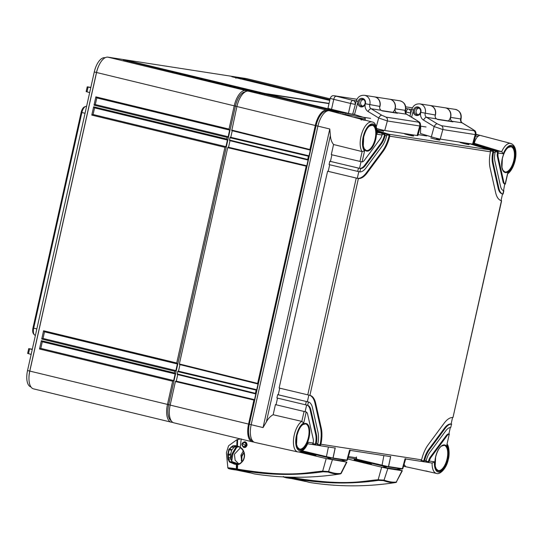 <?xml version="1.0" encoding="UTF-8"?>
<svg xmlns="http://www.w3.org/2000/svg" width="543" height="543" viewBox="0 0 543 543"><rect width="100%" height="100%" fill="white"/><g stroke="black" fill="none" stroke-linecap="round" stroke-linejoin="round"><path stroke-width="0.81" d="M35.288 335.289A6.821 3.122 -76.4 0 1 35.139 335.262A6.821 3.122 -76.4 0 1 34.324 334.732L33.551 333.857A6.122 2.796 -76.4 0 1 32.974 327.958L81.172 112.313A6.122 2.796 -76.4 0 1 84.498 106.876L85.59 106.448A6.821 3.122 -76.4 0 1 86.466 106.34L86.588 106.367M34.324 334.732A6.821 3.122 -76.4 0 1 33.686 328.155L36.843 328.922M81.172 112.313L81.884 112.516L33.686 328.155L32.974 327.958M85.047 113.283L81.884 112.516A6.821 3.122 -76.4 0 1 85.59 106.448M30.937 386.921A15.733 7.188 -76.4 0 1 27.544 370.536L94.285 71.954A15.733 7.188 -76.4 0 1 104.84 57.714L105.091 57.748M86.147 91.624L87.226 86.839L90.83 87.389M28.691 348.654L32.309 349.203M176.258 381.2L177.737 374.575M178.484 371.249L179.964 364.618M228.535 147.309L230.022 140.685M230.761 137.359L232.241 130.734M28.888 348.674L32.247 349.475M31.148 354.416L27.822 353.452M89.67 92.595L86.344 91.638M90.776 87.654L87.416 86.853M171.167 420.703A15.733 7.188 -76.4 0 1 168.683 404.691L235.424 106.116A15.733 7.188 -76.4 0 1 245.239 91.842M172.939 422.461L171.459 422.23A17.009 7.772 -76.4 0 1 171.167 422.176A17.009 7.772 -76.4 0 1 167.468 404.454L172.66 381.227L39.503 349L40.813 348.409L42.293 341.771L175.063 373.91M171.167 422.176L33.51 388.856A17.009 7.772 -76.4 0 1 28.962 378.227A17.009 7.772 -76.4 0 1 29.804 371.134L96.545 72.552A17.009 7.772 -76.4 0 1 99.349 64.583A17.009 7.772 -76.4 0 1 107.962 57.158L246.624 78.626A17.009 7.772 -76.4 0 1 246.922 78.687L330.083 98.812L246.624 78.626M28.962 378.227L28.962 377.629A15.733 7.188 -76.4 0 1 29.75 371.066L96.491 72.484A15.733 7.188 -76.4 0 1 99.077 65.119L99.349 64.583M39.503 349L41.363 340.705L174.513 372.932L174.88 371.276L41.73 339.049L43.583 330.755L176.733 362.982L224.938 147.336L91.787 115.109L93.64 106.815L226.791 139.042L227.164 137.386L94.014 105.159L95.867 96.864L229.017 129.091L234.209 105.871A17.009 7.772 -76.4 0 1 245.619 90.471L256.405 92.147L123.254 59.913L260.253 92.738L127.876 60.633L264.875 93.457L329.065 103.394M236.497 77.452L329.811 100.034L236.497 77.452L240.352 78.049L240.515 78.993M256.73 92.432L123.342 59.94M260.253 92.738L260.111 93.613M261.651 93.851L261.04 92.86L127.965 60.653M264.875 93.457L264.733 94.326M91.787 115.109L93.091 114.519L225.936 146.671L224.938 147.336M93.091 114.519L94.577 107.887L227.341 140.019M93.64 106.815L94.577 107.887L227.415 140.04L226.791 139.042M225.936 146.671L227.415 140.04M229.017 129.091L229.641 130.082L228.155 136.721L227.164 137.386M228.155 136.721L95.317 104.568L96.797 97.93L229.641 130.082M174.513 372.932L175.138 373.923L173.651 380.562L172.66 381.227M41.363 340.705L42.293 341.771L175.138 373.923M176.733 362.982L177.357 363.973L175.878 370.611L174.88 371.276M175.878 370.611L43.04 338.459L44.506 331.821L177.357 363.973M95.867 96.864L96.803 97.93L229.567 130.069M173.651 380.562L40.813 348.409M43.583 330.755L44.519 331.821L177.289 363.953M94.014 105.159L95.317 104.568M41.73 339.049L43.04 338.459M127.103 60.511L127.272 61.461M231.875 76.739L329.73 100.421L231.875 76.739L235.73 77.33L235.893 78.28M131.725 61.23L131.895 62.173M304.053 411.472L301.833 421.388L303.747 422.963L306.204 411.974L275.423 404.61L306.204 411.974A6.801 3.109 103.6 0 1 307.616 414.16L313.189 438.968A6.801 3.109 103.6 0 1 313.189 443.054L308.085 442.26L307.983 443.054C305.275 449.346 301.881 452.305 297.802 451.939L254.939 442.45A17.009 7.772 103.6 0 1 251.171 424.707L317.913 126.125A17.009 7.772 103.6 0 1 329.323 110.731L354.498 114.634M424.911 461.876L427.538 462.351A1.704 1.514 -81.2 0 0 428.977 461.74L429.316 461.034L434.427 461.821L432.174 463.07L427.572 462.358M420.289 461.163L422.916 461.631A1.704 1.514 -81.2 0 0 424.355 461.021L424.687 460.315L426.228 460.552L425.895 461.258A1.704 1.514 98.8 0 1 424.456 461.876L422.983 461.645M311.906 444.378L314.526 444.853A1.704 1.514 -81.2 0 0 315.972 444.242L316.284 443.529A13.609 6.217 103.6 0 0 316.42 434.617L310.84 409.802A13.609 6.217 103.6 0 0 307.691 405.316L276.91 397.978L277.649 394.659L308.438 401.996L307.691 405.316L307.195 405.2M316.528 445.097L319.148 445.565A1.704 1.514 -81.2 0 0 320.594 444.955L320.906 444.249A23.811 10.88 103.6 0 0 321.259 428.081L315.68 403.273A23.811 10.88 103.6 0 0 309.985 395.372A23.811 10.88 103.6 0 0 309.917 395.352L279.129 388.021L327.592 171.235L358.387 178.538A23.811 10.88 103.6 0 0 367.183 172.878L383.107 151.395A23.811 10.88 103.6 0 0 389.765 136.205L389.779 135.424A1.704 1.514 -81.2 0 0 388.747 134.216L377.147 130.673M316.284 443.529L317.825 443.767A17.009 7.772 103.6 0 0 318.028 432.438L312.456 407.623A17.009 7.772 103.6 0 0 308.438 401.996L307.358 401.745L308.838 395.128M451.498 424.144L450.758 427.47L451.498 424.144A17.009 7.772 103.6 0 0 445.314 428.196L429.391 449.679A17.009 7.772 103.6 0 0 424.687 460.315M450.758 427.47A13.609 6.217 103.6 0 0 445.878 430.714L429.954 452.197A13.609 6.217 103.6 0 0 426.228 460.552M449.265 434.122L446.808 445.117L449.265 434.122A6.801 3.109 103.6 0 0 447.011 435.744L431.088 457.226A6.801 3.109 103.6 0 0 429.316 461.034M473.218 144.16L494.049 150.52A1.704 1.514 98.8 0 1 495.087 151.728L495.08 152.515L493.539 152.278A17.009 7.772 103.6 0 0 493.336 163.606L498.908 188.421A17.009 7.772 103.6 0 0 502.927 194.055L504.759 183.996M495.08 152.515A13.609 6.217 103.6 0 0 494.945 161.434L500.524 186.242A13.609 6.217 103.6 0 0 503.673 190.729L503.551 190.695M476.014 134.318L479.707 135.288L477.969 136.408C476.36 137.718 475.152 140.026 474.344 143.332L501.739 151.707L503.28 153.784L498.175 152.99A6.801 3.109 103.6 0 0 498.175 157.076L503.755 181.891A6.801 3.109 103.6 0 0 505.16 184.077L507.481 173.916C515.198 169.07 520.248 146.861 510.807 143.44L476.021 134.297M359.866 171.9L329.072 164.597L329.818 161.278L360.613 168.581L359.866 171.9A17.009 7.772 103.6 0 0 366.05 167.848L381.973 146.366A17.009 7.772 103.6 0 0 386.677 135.73L385.136 135.492L385.157 134.712A1.704 1.514 -81.2 0 0 384.125 133.497L377.188 131.379M360.613 168.581A13.609 6.217 103.6 0 0 365.487 165.337L381.41 143.854A13.609 6.217 103.6 0 0 385.136 135.492M275.423 404.61L273.163 414.743C270.468 416.162 268.208 418.531 266.389 421.85L263.05 427.579L329.784 128.996L330.375 135.567C330.633 139.266 331.692 142.252 333.565 144.513L362.14 151.592L364.557 150.927L362.1 161.923A6.801 3.109 103.6 0 0 364.36 160.307L380.283 138.825A6.801 3.109 103.6 0 0 382.048 135.01L376.937 134.223L377.195 133.402C376.733 125.996 375.05 122.182 372.138 121.971L365.622 120.274C364.95 120.485 358.618 118.897 360.939 119.046L364.679 120.152M468.84 143.522L489.426 149.807A1.704 1.514 98.8 0 1 490.465 151.015L490.458 151.796A23.811 10.88 103.6 0 0 490.105 167.963L495.684 192.772A23.811 10.88 103.6 0 0 501.379 200.679A23.811 10.88 103.6 0 0 501.447 200.693L501.06 200.543M501.013 200.571A23.811 10.88 103.6 0 0 501.053 200.577L501.63 200.72L452.984 417.506A23.811 10.88 103.6 0 0 444.181 423.167L428.257 444.649A23.811 10.88 103.6 0 0 421.599 459.84L421.273 460.545A1.704 1.514 98.8 0 1 419.834 461.156L405.655 458.964L419.868 461.163M301.833 421.388L273.163 414.743M364.747 120.159L329.323 110.731M430.456 472.071L403.517 466.254M425.834 470.924L430.212 472.023M404.06 464.387L405.655 466.58M427.137 471.175L425.827 471.039M428.977 461.74L428.4 461.598A6.801 3.109 -76.4 0 1 430.348 457.043L446.271 435.561A6.801 3.109 -76.4 0 1 448.885 433.959L449.468 434.095L448.891 433.925M313.189 443.054L312.89 443.76A1.704 1.514 98.8 0 1 311.444 444.378L307.657 443.787L311.478 444.378M306.612 405.085L305.132 411.696A6.801 3.109 -76.4 0 1 305.254 411.723A6.801 3.109 -76.4 0 1 305.37 411.757M333.565 144.513L331.298 154.646L362.1 161.923M329.818 161.278L330.436 161.393L331.909 154.789M327.592 171.235L328.21 171.35L329.689 164.746M277.649 394.659L278.267 394.775L279.747 388.17M276.048 404.725L277.521 398.121M377.202 131.847L381.043 133.021A1.704 1.514 98.8 0 1 382.075 134.23L382.048 135.01M377.175 131.148L385.666 133.734A1.704 1.514 98.8 0 1 386.697 134.949L386.677 135.73M473.442 143.766L497.13 150.995A1.704 1.514 -81.2 0 1 498.169 152.21L495.073 151.68M474.344 143.332L473.591 143.216M471.921 143.997L492.508 150.282A1.704 1.514 -81.2 0 1 493.546 151.49L490.451 150.961M426.655 135.947L418.124 134.63M412.687 135.546L413.644 136.015M410.379 134.779C417.553 136.945 411.458 136.001 404.603 133.89M383.412 131.012L377.073 129.865M468.154 144.133L469.111 144.601M465.846 143.372C473.021 145.538 466.926 144.594 460.07 142.476M438.88 139.599L439.837 140.074M436.572 138.838C443.746 141.004 437.651 140.06 430.796 137.942M357.878 178.457L357.301 178.321A23.811 10.88 103.6 0 0 366.45 172.701L382.374 151.219A23.811 10.88 103.6 0 0 389.202 135.288L386.528 134.467M320.594 444.955L320.01 444.812A23.811 10.88 103.6 0 0 320.526 427.904L314.947 403.096A23.811 10.88 103.6 0 0 309.571 395.284M502.954 194.061L502.241 193.885A17.009 7.772 -76.4 0 1 498.175 188.245L492.596 163.429A17.009 7.772 -76.4 0 1 492.963 151.354L490.288 150.533M315.972 444.242L315.388 444.099A13.609 6.217 103.6 0 0 315.68 434.434L310.107 409.626A13.609 6.217 103.6 0 0 307.114 405.187M315.388 444.099L312.917 443.719M320.01 444.812L317.54 444.432M278.267 394.775L307.358 401.745A17.009 7.772 -76.4 0 1 307.65 401.806L308.363 401.976M328.21 171.35L357.301 178.321L358.78 171.703M389.779 135.424L386.684 134.895M360.104 168.506L359.527 168.371L361.007 161.753M330.436 161.393L359.527 168.371A13.609 6.217 103.6 0 0 364.753 165.153L380.677 143.671A13.609 6.217 103.6 0 0 384.58 134.569L382.062 134.182M448.885 433.959L450.337 427.484M428.4 461.598L425.929 461.217M424.355 461.021L423.778 460.885A17.009 7.772 -76.4 0 1 428.658 449.502L444.581 428.02A17.009 7.772 -76.4 0 1 451.111 424.008L452.57 417.486M423.778 460.885L421.307 460.498M501.053 200.577L502.533 193.96M504.759 183.989A6.801 3.109 -76.4 0 1 504.644 183.968A6.801 3.109 -76.4 0 1 503.015 181.708L497.442 156.9A6.801 3.109 -76.4 0 1 497.585 152.067L494.911 151.253M317.825 443.767L317.512 444.479A1.704 1.514 98.8 0 1 316.067 445.09L314.594 444.86M385.157 134.712L381.905 133.754M451.111 424.008L451.688 424.144L451.118 423.974M503.117 194.082L503.856 190.763M493.539 152.278L493.546 151.49M498.175 152.99L498.169 152.21M504.644 183.968L505.16 184.077M327.117 111.023L326.71 110.1L337.861 111.831L259.255 92.819L259.371 93.355M252.746 441.079A16.188 7.398 -76.4 0 1 249.332 424.232L316.074 125.65A16.188 7.398 -76.4 0 1 326.94 110.996L327.09 111.03M253.961 442.077L252.549 441.859A17.009 7.772 -76.4 0 1 252.257 441.798A17.009 7.772 -76.4 0 1 248.558 424.076L253.927 400.062L175.423 381.546L176.265 381.166M267.075 94.543L267.421 94.082L329.01 103.625M262.452 93.83L262.798 93.369L263.878 93.539L263.993 94.068M310.257 150.099L231.759 130.612L236.904 106.523A17.009 7.772 -76.4 0 1 248.314 91.129L259.255 92.819L337.875 111.831L338.241 112.421M308.03 160.049L229.533 140.562L229.933 137.705L230.768 137.325M257.973 383.989L179.475 364.496L179.36 363.966L227.707 147.662L228.549 147.275M255.753 393.94L177.249 374.453L177.649 371.595L178.491 371.208M252.257 441.798L173.862 422.827A17.009 7.772 -76.4 0 1 170.163 405.105L175.423 381.546M262.798 93.369L340.977 112.313L263.878 93.539M349.081 113.568L345.599 113.025L345.511 113.548M340.977 112.313L340.889 112.835M342.864 113.141L342.484 112.544L263.884 93.539M231.637 130.076L309.931 149.515L315.3 125.494A17.009 7.772 -76.4 0 1 326.71 110.1L248.314 91.129M177.133 373.917L255.42 393.356L256.147 390.105L177.649 371.595M179.36 363.966L257.647 383.406L306.204 166.172L227.707 147.662M229.411 140.026L307.705 159.466L308.431 156.221L229.933 137.705M176.489 381.2L254.524 399.655L253.927 400.062M175.769 381.084L254.524 399.655L255.801 393.953L255.42 393.356M178.715 371.242L256.744 389.704L258.02 383.996L257.647 383.406M228.766 147.309L306.802 165.771L308.078 160.063L307.705 159.466M230.992 137.359L309.028 155.814L310.304 150.112L309.931 149.515M177.995 371.134L256.744 389.704L256.147 390.105M179.468 364.496L258.02 383.996M228.046 147.201L306.802 165.771L306.204 166.172M229.519 140.562L308.078 160.063M230.273 137.243L309.028 155.814L308.431 156.221M354.328 114.58L348.43 113.412L350.649 103.455L355.136 104.405A3.401 3.02 98.8 0 0 352.936 100.38L334.631 95.812L356.948 99.267L334.407 95.772A3.401 3.02 98.8 0 1 334.631 95.812M356.317 100.903L352.936 100.38A3.401 1.554 -76.4 0 0 350.649 103.455L333.748 99.362L331.522 109.319L348.43 113.412M331.522 109.319L327.965 108.308L330.185 98.358L333.748 99.362A3.401 1.554 -76.4 0 1 336.029 96.287M379.625 107.405A7.656 6.801 -81.2 0 0 374.602 96.885A7.656 6.801 -81.2 0 0 374.507 96.871M374.602 96.885L389.63 99.213A7.656 6.801 98.8 0 1 395.026 104.453A7.656 6.801 98.8 0 1 392.956 112.333M405.567 110.358L405.18 110.344A7.656 6.801 98.8 0 0 399.831 100.794C404.494 102.172 406.408 105.362 405.567 110.358C405.261 112.286 405.675 113.602 406.802 114.308L417.431 120.79C418.517 122.175 420.669 121.327 420.499 125.922L419.712 125.983A3.401 3.02 -81.2 0 0 418.334 122.107L385.978 117.098L381.749 115.218L371.12 108.736A3.401 3.02 98.8 0 1 369.742 104.86A7.656 6.801 -81.2 0 0 364.401 95.303C360.376 95.059 357.688 96.919 356.323 100.869L352.746 113.969L365.249 117.912L365.167 120.207M420.499 125.922L417.879 135.533A6.801 0.394 -164.7 0 1 417.112 135.512L384.756 130.496A6.801 0.394 -164.7 0 1 376.869 128.548M417.112 135.512L419.712 125.983L387.356 120.974L378.688 117.974L368.059 111.491A6.801 6.048 98.8 0 1 365.161 104.392A4.337 3.855 98.8 0 1 360.627 106.828A4.337 3.855 98.8 0 1 357.837 102.349L354.484 114.627M365.161 104.392L365.378 103.761L379.761 106.408A7.656 6.801 -81.2 0 0 374.412 96.858L364.401 95.303M365.378 103.761A4.337 3.855 98.8 0 0 362.826 98.453A4.337 3.855 98.8 0 0 357.993 101.5L357.837 102.349M365.039 103.598A3.489 3.102 98.8 0 1 361.536 106.136A3.489 3.102 98.8 0 1 359.099 101.785A3.489 3.102 98.8 0 1 362.602 99.247A3.489 3.102 98.8 0 1 365.039 103.598M406.802 114.308A3.401 1.459 121.4 0 0 406.558 114.22A3.401 3.02 -81.2 0 1 405.18 110.344L395.168 108.797A7.656 6.801 -81.2 0 0 389.82 99.24A7.656 6.801 -81.2 0 0 389.725 99.226M395.168 108.797A3.401 3.02 -81.2 0 0 396.539 112.672L397.483 113.249A3.401 3.02 98.8 0 0 396.485 112.876L381.607 110.575M397.483 113.249L382.075 110.86L381.132 110.283A3.401 3.02 98.8 0 1 379.761 106.408M363.498 99.545A3.401 3.02 -81.2 0 0 360.627 102.464A3.401 3.02 -81.2 0 0 362.48 106.116M405.845 113.263L406.116 112.048L410.603 112.998A3.401 3.02 98.8 0 0 408.404 108.967L405.852 108.349M435.092 115.998A7.656 6.801 -81.2 0 0 430.07 105.478A7.656 6.801 -81.2 0 0 429.975 105.457M430.07 105.478L445.097 107.799A7.656 6.801 98.8 0 1 450.493 113.039A7.656 6.801 98.8 0 1 448.423 120.919M461.034 118.944L460.647 118.937A7.656 6.801 98.8 0 0 455.299 109.381C459.962 110.765 461.876 113.949 461.034 118.944C460.729 120.872 461.143 122.189 462.269 122.901L472.899 129.383C473.985 130.761 476.136 129.92 475.967 134.515L475.179 134.569A3.401 3.02 -81.2 0 0 473.801 130.693L441.445 125.684L437.217 123.804L426.588 117.322A3.401 3.02 98.8 0 1 425.21 113.446A7.656 6.801 -81.2 0 0 419.861 103.896C415.843 103.652 413.155 105.505 411.791 109.455L409.945 116.222M475.967 134.515L473.347 144.119A6.801 0.394 -164.7 0 1 472.58 144.099L440.224 139.089A6.801 0.394 -164.7 0 1 431.346 136.843L434.156 126.56L423.52 120.078A6.801 6.048 98.8 0 1 420.628 112.978A4.337 3.855 98.8 0 1 416.094 115.421A4.337 3.855 98.8 0 1 413.304 110.935L411.587 117.227M420.37 126.397L420.716 126.499L420.479 133.524L431.346 136.843M420.628 112.978L420.845 112.347L435.228 115.001A7.656 6.801 -81.2 0 0 429.88 105.444L419.861 103.896M420.845 112.347A4.337 3.855 98.8 0 0 418.293 107.046A4.337 3.855 98.8 0 0 413.461 110.093L413.304 110.935M420.506 112.184A3.489 3.102 98.8 0 1 417.004 114.722A3.489 3.102 98.8 0 1 414.567 110.372A3.489 3.102 98.8 0 1 418.069 107.833A3.489 3.102 98.8 0 1 420.506 112.184M462.269 122.901A3.401 1.459 121.4 0 0 462.025 122.813A3.401 3.02 -81.2 0 1 460.647 118.937L450.636 117.383A7.656 6.801 -81.2 0 0 445.287 107.833A7.656 6.801 -81.2 0 0 445.192 107.819M450.636 117.383A3.401 3.02 -81.2 0 0 452.007 121.259L452.95 121.836A3.401 3.02 98.8 0 0 451.952 121.469L437.074 119.161M452.95 121.836L437.543 119.453L436.599 118.876A3.401 3.02 98.8 0 1 435.228 115.001M472.58 144.099L475.179 134.569L442.823 129.56L434.156 126.56A3.401 1.459 -58.6 0 1 437.217 123.804M418.965 108.132A3.401 3.02 -81.2 0 0 416.094 111.057A3.401 3.02 -81.2 0 0 417.947 114.709M356.384 457.063L356.724 459.548L381.973 465.623L383.881 455.591M356.384 456.955L356.717 459.548A0.428 0.428 0 0 1 356.398 459.106L356.371 457.036M402.723 468.752L386.467 466.233L386.209 466.566L381.98 465.629L386.209 466.566L386.467 466.233L356.629 459.147M387.111 466.709L382.822 467.265L396.566 469.39L401.331 468.908M370.075 462.677L370.665 462.901M284.844 477.378C281.098 476.693 288.883 477.317 292.086 478.098L293.071 478.281A321.721 285.903 -81.2 0 0 378.491 480.372L383.446 480.609C388.191 482.347 392.277 482.985 395.711 482.51L395.956 482.476C367.095 486.969 338.323 486.962 309.605 482.469L303.775 480.793M283.337 476.455L284.308 477.263L286.738 477.874L294.116 478.872A322.155 286.283 -81.2 0 0 301.446 480.195L303.829 480.813M290.858 478.498L286.738 477.874L290.865 478.505M289.989 477.161L292.874 477.691C347.52 486.725 364.57 480.501 378.145 479.768L384.044 480.121L387.838 468.5L381.668 467.184L378.145 479.768A0.848 0.373 81.8 0 0 378.498 480.372M397.666 469.627L382.537 467.285L396.784 469.369M370.224 462.907L354.735 459.147M387.838 468.5L402.017 470.7L396.309 482.021L402.356 470.713L397.096 469.335M371.331 464.584L370.17 462.785L366.688 461.944M356.602 459.493L354.769 459.052M347.663 458.991L381.668 467.184M292.589 478.186A0.848 0.414 100.8 0 1 292.372 477.596L292.344 477.216M370.821 463.851L354.491 459.894M383.446 480.609A0.848 0.706 110.2 0 0 384.044 480.121C388.802 481.831 392.888 482.469 396.309 482.021A0.848 0.787 82.2 0 1 395.711 482.51M289.29 478.139L287.098 477.779M241.859 461.964L240.916 455.238L243.359 450.839M238.784 463.885L235.126 460.213L234.413 454.233L240.569 447.642M245.809 446.991L243.956 447.127L242.015 444.887L243.393 442.715C244.75 442.301 245.592 442.837 245.925 444.317L245.382 445.389L242.782 443.746L243.196 442.559M246.99 444.669L246.549 444.595L245.436 446.706A0.509 0.455 98.8 0 1 245.239 446.903L244.818 446.421C243.495 446.841 242.646 446.305 242.28 444.819L242.063 444.629A0.509 0.509 0 0 0 242.015 444.887L243.956 447.127L245.076 447.303M243.339 442.375A0.509 0.455 98.8 0 0 243.23 442.504L244.737 442.083L246.603 444.31L245.925 444.317L246.549 444.595A0.509 0.455 98.8 0 0 246.603 444.31L246.977 444.364M246.773 445.789L245.382 445.389L244.818 446.421L246.06 446.801M347.255 460.165L326.526 457.036L330.741 457.98L330.999 457.647L326.424 456.636L328.413 447.004M331.644 458.122L327.354 458.672L341.099 460.803L345.864 460.321M314.607 454.091L315.198 454.315M229.377 468.792C225.63 468.107 233.415 468.724 236.619 469.505L237.603 469.695A321.721 285.903 -81.2 0 0 323.024 471.779L327.979 472.023C332.723 473.761 336.809 474.392 340.244 473.924L340.488 473.89M240.44 438.941L236.992 439.654L228.549 445.796L226.383 452.767L227.87 467.869L228.841 468.677L231.27 469.288L238.649 470.286A322.155 286.283 -81.2 0 0 245.979 471.609L254.138 473.883C282.855 478.376 311.628 478.376 340.468 473.89L341.16 473.442L346.889 462.127L326.2 458.591L322.678 471.175L328.576 471.534L332.37 459.914M235.391 469.912L231.27 469.288L235.397 469.912M326.995 458.679L341.316 460.776M314.757 454.321L301.82 451.179M327.979 472.023A0.848 0.706 110.2 0 0 328.576 471.534C333.334 473.245 337.42 473.876 340.841 473.435L346.549 462.113L341.628 460.742M315.822 455.991L314.668 454.186L311.22 453.357M299.017 452.047L326.2 458.591M327.008 458.679L342.199 461.034M243.617 442.206L245.117 442.009C247.825 444.439 247.499 446.203 244.153 447.289L243.461 446.984M245.117 442.009C248.036 442.233 246.868 448.416 244.404 447.33L243.922 447.615C240.922 444.846 241.296 442.871 245.036 441.69C248.076 444.418 247.703 446.394 243.922 447.615M228.779 468.114C224.897 467.435 233.049 468.1 236.381 468.908L236.904 469.003L236.707 464.543L234.481 464.15L229.411 461.937L228.074 459.235L227.734 454.348L228.908 449.312L232.723 445.891L235.404 445.627L240.223 447.12C244.73 451.043 245.728 455.502 243.223 460.498C241.078 463.308 239.259 464.638 237.753 464.475L236.707 464.543L237.474 464.129M237.121 469.6A0.848 0.414 100.8 0 1 236.904 469.003L237.406 469.098C292.053 478.132 309.103 471.915 322.678 471.175A0.848 0.373 81.8 0 0 323.031 471.779M242.321 444.059L243.162 442.531M236.619 469.505A0.848 0.441 100.6 0 1 236.381 468.908L236.341 464.129L229.825 461.598L228.61 459.093L228.27 454.342L229.017 450.086L231.427 447.215L233.001 446.21L235.499 445.952L237.434 446.427L237.658 439.463M236.741 445.946L239.707 447.147M231.257 457.824L230.795 457.539M238.255 446.794L235.18 446.692L233.85 447.507L231.705 450.079L230.673 454.023L230.87 458.815L232.397 462.141L238.004 464.089M230.904 457.62A0.848 0.774 -56.1 0 0 230.775 457.172M241.364 460.993L241.71 455.733L244.004 452.475M230.368 456.656L231.549 456.296M241.71 455.733L241.873 456.453L244.153 452.434L241.873 456.453L241.852 461.15L241.35 460.444M241.852 461.143L241.431 459.12M315.354 455.258L300.693 451.708M237.603 469.695A0.848 0.387 101 0 1 237.406 469.098L237.773 464.102L236.911 464.156L237.44 464.136M228.074 459.229L230.87 458.815M241.235 438.873L240.223 447.425C244.56 451.206 245.524 455.496 243.121 460.288C241.072 462.975 239.32 464.245 237.875 464.089L237.827 464.095M229.411 461.937L229.825 461.598L232.397 462.141M340.244 473.924A0.848 0.787 82.2 0 0 340.841 473.435L341.16 473.442M233.823 469.546L231.63 469.193M28.487 353.717L29.573 348.877M87.016 91.896L88.095 87.056M236.911 106.476L94.285 71.954M170.169 405.058L27.544 370.536M171.927 421.673L171.459 422.23M240.352 78.049L329.886 99.722M235.73 77.33L329.798 100.102M245.884 91.509L245.619 90.471L107.962 57.158M427.606 462.358L432.14 463.064M390.587 456.629L349.624 450.29L390.587 456.629M319.182 445.572L335.119 448.043L319.216 445.579M308.085 442.26A14.444 6.604 -76.4 0 1 296.125 445.823A14.444 6.604 -76.4 0 1 303.747 422.963M296.885 435.635A13.453 6.149 -76.4 0 1 305.913 423.452A13.453 6.149 -76.4 0 1 309.076 437.522A13.453 6.149 -76.4 0 1 300.041 449.699A13.453 6.149 -76.4 0 1 296.885 435.635M446.808 445.117A14.444 6.604 -76.4 0 1 444.045 468.731A14.444 6.604 -76.4 0 1 434.427 461.821M435.554 457.104A13.453 6.149 -76.4 0 1 444.581 444.927A13.453 6.149 -76.4 0 1 447.744 458.991A13.453 6.149 -76.4 0 1 438.71 471.175A13.453 6.149 -76.4 0 1 435.554 457.104M503.28 153.784A14.444 6.604 -76.4 0 1 515.239 150.221A14.444 6.604 -76.4 0 1 507.617 173.081M502.295 158.522A13.453 6.149 -76.4 0 1 511.323 146.345A13.453 6.149 -76.4 0 1 514.479 160.409A13.453 6.149 -76.4 0 1 505.452 172.593A13.453 6.149 -76.4 0 1 502.295 158.522M364.557 150.927A14.444 6.604 -76.4 0 1 367.319 127.32A14.444 6.604 -76.4 0 1 376.937 134.223M363.627 137.053A13.453 6.149 -76.4 0 1 372.654 124.87A13.453 6.149 -76.4 0 1 375.817 138.94A13.453 6.149 -76.4 0 1 366.783 151.117A13.453 6.149 -76.4 0 1 363.627 137.053M490.458 151.796L389.765 136.205M452.984 417.506L501.447 200.693M421.599 459.84L320.906 444.249M358.387 178.538L309.917 395.352M297.802 451.939A16.147 7.378 -76.4 0 1 293.682 438.153A16.147 7.378 -76.4 0 1 301.786 421.375M170.163 405.105L263.05 427.579M236.904 106.523L329.784 128.996M266.389 421.85L330.375 135.567M362.093 151.578A16.147 7.378 -76.4 0 1 361.971 132.913A16.147 7.378 -76.4 0 1 372.138 121.971M360.939 119.046A0.848 0.753 98.8 0 1 361.448 119.535M372.281 125.297L372.281 125.297A12.944 5.919 -76.4 0 1 375.152 138.798A12.944 5.919 -76.4 0 1 366.192 150.459L364.224 148.694L363.301 145.931L363.681 137.06C365.242 131.263 367.251 127.578 369.695 125.983L372.281 125.297M305.539 423.879L305.539 423.879A12.944 5.919 -76.4 0 1 308.41 437.38A12.944 5.919 -76.4 0 1 299.451 449.041L297.483 447.276L296.559 444.513L296.94 435.642C298.507 429.846 300.51 426.16 302.953 424.565L305.539 423.879M447.079 458.855A12.944 5.919 -76.4 0 1 438.12 470.516L436.151 468.752L435.228 465.982L435.608 457.111C437.169 451.321 439.178 447.629 441.622 446.041L444.208 445.348A12.944 5.919 -76.4 0 1 447.079 458.855M425.726 471.025A0.848 0.753 -81.2 0 0 426.153 470.978M447.018 444.14C448.62 444.921 450.106 453.9 448.226 459.724C446.489 468.69 439.633 475.023 436.47 473.408A16.147 7.378 -76.4 0 1 432.092 463.057M501.684 151.694A16.147 7.378 -76.4 0 1 510.807 143.44M447.011 435.744L446.271 435.561M431.088 457.226L430.348 457.043M404.467 465.242L403.843 465.147M356.425 457.803L348.375 456.561M405.546 466.566L403.517 466.247M356.405 458.95L348.049 457.661L356.405 458.957M306.279 401.521L305.533 404.84M356.222 178.097L307.759 394.883M362.14 151.592L359.928 161.509M358.441 168.14L357.701 171.459M381.043 133.021L377.209 132.431M385.666 133.734L384.125 133.497M501.739 151.707L497.13 150.995M494.049 150.52L492.508 150.282M489.426 149.807L388.747 134.216M477.969 136.408L475.553 136.035M420.682 127.537L420.085 127.449M365.215 118.951L354.111 117.234M383.107 151.395L382.374 151.219M367.183 172.878L366.45 172.701M315.68 403.273L314.947 403.096M321.259 428.081L320.526 427.904M310.84 409.802L310.107 409.626M316.42 434.617L315.68 434.434M381.41 143.854L380.677 143.671M365.487 165.337L364.753 165.153M445.314 428.196L444.581 428.02M429.391 449.679L428.658 449.502M493.336 163.606L492.596 163.429M498.908 188.421L498.175 188.245M498.175 157.076L497.442 156.9M503.755 181.891L503.015 181.708M479.707 135.288L475.919 134.698M426.024 126.974L420.452 126.112M370.557 118.381L341.038 113.813M513.821 160.273A12.944 5.919 -76.4 0 1 504.854 171.934L502.893 170.169L501.963 167.4L502.35 158.529C503.911 152.739 505.92 149.047 508.363 147.458L510.949 146.766A12.944 5.919 -76.4 0 1 513.821 160.273M252.99 441.337L252.549 441.859M267.421 94.082L345.599 113.025M354.131 108.905L355.346 104.439M396.539 112.672L406.558 114.22L417.187 120.702C418.734 121.686 419.115 122.155 418.334 122.107M376.347 126.539L378.688 117.974A3.401 1.459 -58.6 0 1 381.749 115.218M368.059 111.491A3.401 1.459 -58.6 0 1 371.12 108.736L381.132 110.283M357.993 101.5L356.323 100.869M384.756 130.496L387.356 120.974A3.401 3.02 -81.2 0 0 385.978 117.098M409.884 116.188L410.813 113.032M411.784 109.489L408.404 108.967A3.401 1.554 -76.4 0 0 406.116 112.048L405.438 111.878M405.736 106.822L412.415 107.86L405.736 106.815M452.007 121.259L462.025 122.813L472.654 129.295C474.202 130.279 474.582 130.741 473.801 130.693M423.52 120.078A3.401 1.459 -58.6 0 1 426.588 117.322L436.599 118.876M413.461 110.093L411.791 109.455M440.224 139.089L442.823 129.56A3.401 3.02 -81.2 0 0 441.445 125.684M354.504 458.659L353.941 460.396M390.702 456.473L388.564 466.566A0.428 0.36 99 0 1 388.15 466.892L388.069 466.878A0.428 0.353 99 0 0 388.483 466.552L390.627 456.459M388.069 466.878L388.15 466.892A0.428 0.36 99 0 1 388.143 466.892L401.922 469.023A0.428 0.394 98.6 0 1 401.922 469.023L401.976 469.03A0.428 0.394 98.4 0 1 401.976 469.03L402.248 469.05M388.15 466.892L401.935 469.023A0.428 0.394 98.6 0 0 402.377 468.704L405.064 458.692M405.139 458.706L402.431 468.711A0.428 0.394 98.4 0 1 401.99 469.03L401.935 469.023M371.65 464.665L370.652 463.111L386.175 466.865M293.071 478.281A0.848 0.387 101 0 1 292.874 477.691L292.881 477.222M292.086 478.098A0.848 0.441 100.6 0 1 291.849 477.494L291.829 477.202M294.116 478.872L301.453 480.202L309.585 482.469M237.834 446.692L236.259 448.07L232.893 454.131L231.678 461.509M236.259 448.07A1.704 0.577 -131.3 0 1 235.913 446.862M232.893 454.131L232.004 453.88L230.945 459.487M231.718 460.349L231.087 460.192M242.599 443.604L243.176 442.504A0.509 0.509 0 0 1 243.379 442.314L245.667 442.233M326.519 457.036L301.922 451.118L326.519 457.036L326.424 456.636L302.349 450.846M332.601 458.285L332.608 458.285A0.428 0.353 99 0 1 332.601 458.285L332.608 458.285A0.428 0.353 99 0 0 333.015 457.966L335.16 447.873M335.235 447.88L333.097 457.98A0.428 0.36 99 0 1 332.676 458.299L346.454 460.43A0.428 0.394 98.6 0 1 346.454 460.43L346.78 460.464M332.683 458.299L346.468 460.437A0.428 0.394 98.6 0 0 346.909 460.118L349.597 450.106M349.672 450.12L346.963 460.125A0.428 0.394 98.4 0 1 346.509 460.444M316.182 456.072L315.184 454.525L330.707 458.278M314.702 454.192L315.863 455.998M237.63 464.489L237.753 464.102L237.223 464.15M236.734 464.543L236.911 464.156M236.775 446.265L236.992 439.654M231.06 458.862L230.999 457.688A0.848 0.774 -59.7 0 0 230.768 457.111L230.639 457.009M230.755 456.751L231.427 456.914M241.873 456.453L241.825 457.247L241.56 456.724M234.481 464.15L236.619 463.851M234.026 463.98L236.212 463.715M230.144 462.419L230.51 462.052L232.981 462.398M227.884 457.701L230.789 457.471M227.761 455.163L230.673 455.041M227.734 454.348L230.673 454.023M228.603 449.835L231.705 450.079M228.908 449.312L231.976 449.665M231.094 446.909L233.85 447.507M232.723 445.891L235.18 446.692M235.404 445.627L237.169 446.536M235.818 445.722L237.495 446.604M237.434 446.427L240.02 447.31M238.133 446.285L239.639 447.127M238.207 446.298L239.694 447.14M240.101 447.052L240.223 447.425C245.999 449.808 246.094 462.473 237.868 464.089L237.773 464.102M237.753 464.475L237.868 464.089M233.707 462.711L237.447 464.034M231.773 461.645L238.404 463.987M238.567 463.946L231.671 461.509L238.567 463.946M231.25 469.077L245.986 471.616L254.117 473.876M27.632 353.445L28.698 348.66M361.251 120.098L361.027 119.345L365.88 120.322M427.198 471.188L425.549 470.991M436.47 473.408L430.205 472.023M305.254 411.723L305.885 411.872M314.56 444.86L316.101 445.097M422.949 461.638L424.49 461.876M505.343 184.131L507.691 173.617M177.242 374.446L255.78 393.946M231.746 130.605L310.284 150.106M334.407 95.772C333.802 95.867 331.8 94.76 330.185 98.358M399.831 100.794L389.82 99.24M412.877 134.854L412.578 135.933M383.609 130.286L383.304 131.406M455.299 109.381L445.287 107.833M468.344 143.44L468.046 144.526M439.077 138.872L438.771 139.992M354.878 458.72L354.301 460.484M405.709 458.781L402.784 468.772L401.99 469.03M370.136 462.772L371.29 464.577M381.98 465.629L356.717 459.548M395.935 482.483L396.628 482.028M286.718 477.664L294.123 478.878M288.34 477.908L305.546 481.458M236.348 446.482L232.004 453.88M346.468 460.437L347.316 460.179L350.242 450.195M241.825 457.247L241.696 459.745M239.035 446.862L240.094 447.351M232.872 469.322L250.079 472.865"/></g></svg>
